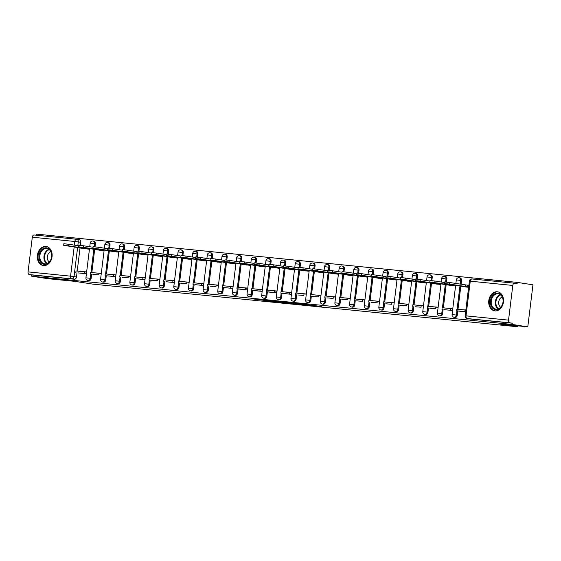 <?xml version="1.0" encoding="UTF-8"?>
<svg xmlns="http://www.w3.org/2000/svg" width="561" height="561" viewBox="0 0 561 561"><rect width="100%" height="100%" fill="white"/><g stroke="black" fill="none" stroke-linecap="round" stroke-linejoin="round"><path stroke-width="0.84" d="M310.71 305.493L321.832 306.594L296.124 303.228L310.71 305.493M95.005 246.826L95.377 243.762A2.468 1.886 -81.2 0 0 93.876 241.132A2.468 1.886 -81.2 0 0 93.799 241.118M109.647 248.292L110.026 245.227A2.468 1.886 -81.2 0 0 108.525 242.597A2.468 1.886 -81.2 0 0 108.448 242.59M124.297 249.764L124.668 246.7A2.468 1.886 -81.2 0 0 123.168 244.07A2.468 1.886 -81.2 0 0 123.09 244.063M138.939 251.237L139.317 248.172A2.468 1.886 -81.2 0 0 137.817 245.543A2.468 1.886 -81.2 0 0 137.74 245.529M153.588 252.702L153.959 249.638A2.468 1.886 -81.2 0 0 152.459 247.008A2.468 1.886 -81.2 0 0 152.382 247.001M168.23 254.175L168.609 251.111A2.468 1.886 -81.2 0 0 167.108 248.481A2.468 1.886 -81.2 0 0 167.031 248.474M182.879 255.648L183.251 252.583A2.468 1.886 -81.2 0 0 181.75 249.954A2.468 1.886 -81.2 0 0 181.673 249.94M197.521 257.113L197.9 254.049A2.468 1.886 -81.2 0 0 196.399 251.419A2.468 1.886 -81.2 0 0 196.322 251.412M212.17 258.586L212.542 255.521A2.468 1.886 -81.2 0 0 211.041 252.892A2.468 1.886 -81.2 0 0 210.964 252.885M226.812 260.059L227.191 256.994A2.468 1.886 -81.2 0 0 225.69 254.364A2.468 1.886 -81.2 0 0 225.613 254.35M241.461 261.524L241.833 258.46A2.468 1.886 -81.2 0 0 240.332 255.83A2.468 1.886 -81.2 0 0 240.255 255.823M256.104 262.997L256.482 259.932A2.468 1.886 -81.2 0 0 254.982 257.303A2.468 1.886 -81.2 0 0 254.904 257.296M270.753 264.469L271.124 261.405A2.468 1.886 -81.2 0 0 269.624 258.775A2.468 1.886 -81.2 0 0 269.546 258.761M285.395 265.935L285.773 262.871A2.468 1.886 -81.2 0 0 284.273 260.241A2.468 1.886 -81.2 0 0 284.196 260.234M300.044 267.408L300.416 264.343A2.468 1.886 -81.2 0 0 298.915 261.714A2.468 1.886 -81.2 0 0 298.838 261.707M314.686 268.88L315.065 265.816A2.468 1.886 -81.2 0 0 313.564 263.186A2.468 1.886 -81.2 0 0 313.487 263.172M329.328 270.346L329.707 267.281A2.468 1.886 -81.2 0 0 328.206 264.652A2.468 1.886 -81.2 0 0 328.129 264.645M343.977 271.819L344.356 268.754A2.468 1.886 -81.2 0 0 342.855 266.124A2.468 1.886 -81.2 0 0 342.778 266.117M358.619 273.291L358.998 270.227A2.468 1.886 -81.2 0 0 357.497 267.597A2.468 1.886 -81.2 0 0 357.42 267.583M373.268 274.757L373.647 271.692A2.468 1.886 -81.2 0 0 372.146 269.063A2.468 1.886 -81.2 0 0 372.069 269.056M387.91 276.229L388.289 273.165A2.468 1.886 -81.2 0 0 386.788 270.535A2.468 1.886 -81.2 0 0 386.711 270.528M402.56 277.702L402.938 274.638A2.468 1.886 -81.2 0 0 401.438 272.008A2.468 1.886 -81.2 0 0 401.36 271.994M417.202 279.168L417.58 276.103A2.468 1.886 -81.2 0 0 416.08 273.473A2.468 1.886 -81.2 0 0 416.003 273.466M431.851 280.64L432.229 277.576A2.468 1.886 -81.2 0 0 430.729 274.946A2.468 1.886 -81.2 0 0 430.652 274.939M446.493 282.113L446.872 279.048A2.468 1.886 -81.2 0 0 445.371 276.419A2.468 1.886 -81.2 0 0 445.294 276.405M461.058 284.28L461.521 280.514A2.468 1.886 -81.2 0 0 460.013 277.884A2.468 1.886 -81.2 0 0 459.943 277.877M494.942 310.885A9.635 7.356 -81.2 0 0 503.413 302.253A9.635 7.356 -81.2 0 0 497.579 291.804A9.635 7.356 -81.2 0 0 497.284 291.769A9.635 7.356 -81.2 0 0 488.813 300.394A9.635 7.356 -81.2 0 0 494.641 310.85A9.635 7.356 -81.2 0 0 494.942 310.885M43.555 265.57A9.635 7.356 -81.2 0 0 52.026 256.938A9.635 7.356 -81.2 0 0 46.198 246.489A9.635 7.356 -81.2 0 0 45.904 246.454A9.635 7.356 -81.2 0 0 37.433 255.08A9.635 7.356 -81.2 0 0 43.26 265.535A9.635 7.356 -81.2 0 0 43.555 265.57M263.845 300.521L280.598 302.484L264.701 300.065L253.677 298.999L277.4 302.077L263.845 300.521M512.796 285.451L470.265 281.18L466.009 315.857L508.532 320.128L512.796 285.451A2.468 1.592 95.7 0 1 514.619 283.235A2.468 1.592 95.7 0 1 514.668 283.242L517.116 283.621L517.263 282.393L532.95 284.813L527.789 326.846L499.816 324.034L517.389 326.747L92.86 284.132L75.279 281.419L47.306 278.607L31.619 276.187L512.102 324.426L512.256 323.199L509.809 322.82L467.285 318.55A2.468 1.886 98.8 0 1 467.208 318.543L469.648 318.921A2.468 1.886 98.8 0 1 469.578 318.907M527.789 326.846L512.102 324.426M296.264 304.027L308.978 305.303L282.057 301.825L296.306 303.683M294.504 303.894L267.723 300.387L281.846 302.176L285.36 302.512L280.493 301.678L294.504 303.845M76.864 239.295L79.157 239.652A2.468 1.886 98.8 0 1 79.234 239.659A2.468 1.886 98.8 0 1 80.735 242.289L80.356 245.353M80.034 247.983L77.201 271.082M76.997 272.737L76.478 276.966L74.031 276.594A2.468 1.886 98.8 0 1 71.857 278.852L29.326 274.581A2.468 1.592 -84.3 0 1 28.05 271.889L32.307 237.212A2.468 1.592 -84.3 0 1 34.13 234.996A2.468 1.592 -84.3 0 1 34.186 235.003L76.605 239.259M517.263 282.393L36.781 234.154L36.647 235.248M31.619 276.187L31.767 274.96L29.326 274.581M508.532 320.128A2.468 1.592 95.7 0 0 509.809 322.82M462.033 286.398L468.631 287.309M465.847 309.981L461.373 309.644M458.989 311.152L465.623 311.818M447.383 284.925L455.574 285.998M452.79 308.669L446.724 308.178M444.347 309.679L452.559 310.506L444.389 309.686M432.741 283.459L440.925 284.525M438.141 307.197L432.082 306.706M429.698 308.206L435.659 308.676L429.747 308.213M418.092 281.987L426.283 283.06M423.499 305.731L417.433 305.233M415.056 306.741L421.016 307.211L415.105 306.748M403.45 280.514L411.634 281.587M408.85 304.258L402.791 303.767M400.407 305.268L406.367 305.738L400.456 305.275M388.801 279.048L396.992 280.114M394.208 302.786L388.142 302.295M385.765 303.796L391.725 304.265L385.814 303.803M374.159 277.576L382.343 278.649M379.559 301.32L373.5 300.822M371.116 302.33L377.076 302.8L371.165 302.337M359.51 276.103L367.7 277.176M364.916 299.847L358.851 299.357M356.473 300.857L362.434 301.327L356.523 300.864M344.868 274.638L353.051 275.703M350.267 298.375L344.209 297.884M341.824 299.385L347.785 299.855L341.873 299.392M330.219 273.165L338.409 274.238M335.625 296.909L329.559 296.411M327.182 297.919L333.143 298.389L327.231 297.926M315.577 271.692L323.76 272.765M320.976 295.437L314.917 294.946M312.533 296.446L318.494 296.916L312.582 296.453M300.927 270.227L309.118 271.293M306.334 293.964L300.268 293.473M297.891 294.974L303.852 295.444L297.94 294.981M286.285 268.754L294.469 269.827M291.685 292.498L285.626 292M283.242 293.508L291.461 294.336M271.636 267.281L279.827 268.354M277.043 291.026L270.977 290.535M268.6 292.036L276.818 292.863M256.994 265.816L265.178 266.882M262.394 289.553L256.335 289.062M253.958 290.563L262.169 291.39M242.345 264.343L250.536 265.416M247.752 288.088L241.686 287.59M239.309 289.097L247.527 289.925M227.703 262.871L235.886 263.943M233.103 286.615L227.044 286.124M224.666 287.625L232.878 288.452L224.709 287.632M213.054 261.405L221.244 262.471M218.46 285.142L212.395 284.651M210.017 286.152L215.978 286.622L210.066 286.159M198.412 259.932L206.595 261.005M203.811 283.677L197.752 283.179M195.375 284.686L203.587 285.514L195.417 284.693M183.763 258.46L191.953 259.533M189.169 282.204L183.103 281.713M180.726 283.214L186.687 283.684L180.775 283.221M169.12 256.994L177.304 258.06M174.52 280.731L168.461 280.241M166.084 281.741L174.296 282.569L166.126 281.748M154.478 255.521L162.662 256.594M159.878 279.266L153.819 278.768M151.435 280.276L157.396 280.745L151.484 280.283M139.829 254.049L148.013 255.122M145.229 277.793L139.17 277.302M136.793 278.803L145.004 279.63L136.835 278.81M125.187 252.583L133.371 253.649M130.587 276.321L124.528 275.83M122.144 277.33L128.104 277.8L122.193 277.337M110.538 251.111L118.722 252.184M115.938 274.855L109.879 274.357M107.502 275.865L115.713 276.692L107.544 275.872M95.896 249.638L104.08 250.711M101.296 273.382L95.237 272.891M92.853 274.392L98.813 274.862L92.902 274.399M94.683 249.456L91.843 272.548M91.639 274.203L91.12 278.438L90.251 278.305A2.468 1.886 98.8 0 1 88 280.556L88.869 280.689A2.468 1.886 -81.2 0 0 91.12 278.438M109.325 250.921L106.492 274.02M106.288 275.675L105.77 279.911L104.9 279.778A2.468 1.886 98.8 0 1 102.642 282.029L103.512 282.162A2.468 1.886 -81.2 0 0 105.77 279.911M123.974 252.394L121.134 275.493M120.931 277.148L120.412 281.377L119.542 281.243A2.468 1.886 98.8 0 1 117.291 283.501L118.161 283.635A2.468 1.886 -81.2 0 0 120.412 281.377M138.616 253.867L135.783 276.959M135.58 278.614L135.061 282.849L134.191 282.716A2.468 1.886 98.8 0 1 131.933 284.967L132.803 285.1A2.468 1.886 -81.2 0 0 135.061 282.849M153.265 255.332L150.425 278.431M150.222 280.086L149.703 284.322L148.833 284.189A2.468 1.886 98.8 0 1 146.582 286.44L147.452 286.573A2.468 1.886 -81.2 0 0 149.703 284.322M167.907 256.805L165.074 279.904M164.871 281.559L164.352 285.787L163.482 285.654A2.468 1.886 98.8 0 1 161.224 287.912L162.094 288.045A2.468 1.886 -81.2 0 0 164.352 285.787M182.556 258.277L179.716 281.37M179.513 283.025L178.994 287.26L178.125 287.127A2.468 1.886 98.8 0 1 175.874 289.378L176.743 289.511A2.468 1.886 -81.2 0 0 178.994 287.26M197.199 259.743L194.365 282.842M194.162 284.497L193.643 288.733L192.774 288.599A2.468 1.886 98.8 0 1 190.516 290.85L191.385 290.984A2.468 1.886 -81.2 0 0 193.643 288.733M211.848 261.216L209.008 284.315M208.804 285.97L208.285 290.198L207.416 290.065A2.468 1.886 98.8 0 1 205.165 292.323L206.034 292.456A2.468 1.886 -81.2 0 0 208.285 290.198M226.49 262.688L223.657 285.78M223.453 287.435L222.934 291.671L222.065 291.538A2.468 1.886 98.8 0 1 219.807 293.789L220.676 293.922A2.468 1.886 -81.2 0 0 222.934 291.671M241.139 264.154L238.299 287.253M238.095 288.908L237.576 293.144L236.707 293.01A2.468 1.886 98.8 0 1 234.456 295.261L235.325 295.395A2.468 1.886 -81.2 0 0 237.576 293.144M255.781 265.626L252.948 288.726M252.745 290.381L252.219 294.609L251.356 294.476A2.468 1.886 98.8 0 1 249.098 296.734L249.968 296.867A2.468 1.886 -81.2 0 0 252.219 294.609M270.43 267.099L267.59 290.191M267.387 291.846L266.868 296.082L265.998 295.949A2.468 1.886 98.8 0 1 263.747 298.2L264.61 298.333A2.468 1.886 -81.2 0 0 266.868 296.082M285.072 268.565L282.239 291.664M282.036 293.319L281.51 297.554L280.647 297.421A2.468 1.886 98.8 0 1 278.389 299.672L279.259 299.805A2.468 1.886 -81.2 0 0 281.51 297.554M299.714 270.037L296.881 293.137M296.678 294.791L296.159 299.02L295.289 298.887A2.468 1.886 98.8 0 1 293.038 301.145L293.901 301.278A2.468 1.886 -81.2 0 0 296.159 299.02M314.363 271.51L311.53 294.602M311.327 296.257L310.801 300.493L309.938 300.359A2.468 1.886 98.8 0 1 307.68 302.61L308.55 302.744A2.468 1.886 -81.2 0 0 310.801 300.493M329.005 272.976L326.172 296.075M325.969 297.73L325.45 301.965L324.581 301.832A2.468 1.886 98.8 0 1 322.33 304.083L323.192 304.216A2.468 1.886 -81.2 0 0 325.45 301.965M343.655 274.448L340.822 297.547M340.618 299.202L340.092 303.431L339.23 303.298A2.468 1.886 98.8 0 1 336.972 305.556L337.841 305.689A2.468 1.886 -81.2 0 0 340.092 303.431M358.297 275.921L355.464 299.013M355.26 300.668L354.741 304.904L353.872 304.77A2.468 1.886 98.8 0 1 351.621 307.021L352.483 307.155A2.468 1.886 -81.2 0 0 354.741 304.904M372.946 277.386L370.113 300.486M369.909 302.141L369.383 306.376L368.521 306.243A2.468 1.886 98.8 0 1 366.263 308.494L367.132 308.627A2.468 1.886 -81.2 0 0 369.383 306.376M387.588 278.859L384.755 301.958M384.551 303.613L384.033 307.842L383.163 307.709A2.468 1.886 98.8 0 1 380.912 309.967L381.775 310.1A2.468 1.886 -81.2 0 0 384.033 307.842M402.237 280.332L399.397 303.424M399.194 305.079L398.675 309.314L397.812 309.181A2.468 1.886 98.8 0 1 395.554 311.432L396.424 311.565A2.468 1.886 -81.2 0 0 398.675 309.314M416.879 281.797L414.046 304.896M413.843 306.551L413.324 310.787L412.454 310.654A2.468 1.886 98.8 0 1 410.203 312.905L411.066 313.038A2.468 1.886 -81.2 0 0 413.324 310.787M431.528 283.27L428.688 306.369M428.485 308.024L427.966 312.253L427.103 312.119A2.468 1.886 98.8 0 1 424.845 314.377L425.715 314.511A2.468 1.886 -81.2 0 0 427.966 312.253M446.17 284.736L443.337 307.835M443.134 309.49L442.615 313.725L441.745 313.592A2.468 1.886 98.8 0 1 439.494 315.843L440.357 315.976A2.468 1.886 -81.2 0 0 442.615 313.725M460.819 286.208L457.979 309.307M457.776 310.962L457.257 315.198L456.395 315.065A2.468 1.886 98.8 0 1 454.137 317.316L455.006 317.449A2.468 1.886 -81.2 0 0 457.257 315.198M517.389 326.747L517.501 325.815M78.21 272.919L86.422 273.747L78.252 272.927M81.247 248.172L89.43 249.245M86.646 271.91L80.588 271.419M31.767 274.96L74.297 279.231A2.468 1.886 -81.2 0 0 76.478 276.966M512.256 323.199L469.725 318.929A2.468 1.886 98.8 0 1 469.648 318.921M306.734 305.065L290.717 302.786L306.734 305.065M286.012 302.87L291.692 303.508L286.012 302.87M444.438 283.543L444.635 281.952L449.613 282.513L449.417 284.104L444.438 283.543L466.675 287.113M449.613 282.513L467.397 285.149L467.201 286.741L468.673 286.973M468.87 285.381L467.397 285.149M465.826 310.128L456.787 309.188L456.598 310.78L465.63 311.727M456.598 310.78L459.038 311.159M465.146 310.023L464.95 311.621M449.417 284.104L467.201 286.741M465.181 286.538L465.378 284.946M501.723 306.11A8.338 6.367 98.8 0 1 492.698 308.27A8.338 6.367 98.8 0 1 491.766 296.734A8.338 6.367 98.8 0 1 500.791 294.581A8.338 6.367 98.8 0 1 501.723 306.11M492.523 297.148A7.721 5.891 -81.2 0 0 495.959 309.111A7.721 5.891 -81.2 0 0 501.751 305.822A7.721 5.891 -81.2 0 0 498.315 293.859A7.721 5.891 -81.2 0 0 492.523 297.148M502.256 297.05A5.498 4.193 -81.2 0 0 499.606 299.279A5.498 4.193 -81.2 0 0 500.678 307.253M498.42 292A9.572 7.307 -81.2 0 0 498.203 291.965A9.572 7.307 -81.2 0 0 491.022 296.04A9.572 7.307 -81.2 0 0 495.286 310.885A9.572 7.307 -81.2 0 0 495.503 310.913M50.343 260.795A8.338 6.367 98.8 0 1 41.311 262.955A8.338 6.367 98.8 0 1 40.378 251.419A8.338 6.367 98.8 0 1 49.41 249.266A8.338 6.367 98.8 0 1 50.343 260.795M41.142 251.833A7.721 5.891 -81.2 0 0 44.578 263.796A7.721 5.891 -81.2 0 0 50.364 260.507A7.721 5.891 -81.2 0 0 46.935 248.544A7.721 5.891 -81.2 0 0 41.142 251.833M50.876 251.735A5.498 4.193 -81.2 0 0 48.225 253.972A5.498 4.193 -81.2 0 0 49.298 261.938M47.04 246.686A9.572 7.307 -81.2 0 0 46.822 246.651A9.572 7.307 -81.2 0 0 39.642 250.725A9.572 7.307 -81.2 0 0 43.898 265.57A9.572 7.307 -81.2 0 0 44.123 265.598L43.898 265.57M429.796 282.078L429.992 280.479L434.971 281.047L434.775 282.639L429.796 282.078L452.033 285.64M434.971 281.047L444.564 282.527M441.949 309.307L442.145 307.716L450.497 308.557L450.308 310.149M452.762 308.901L450.497 308.557M434.775 282.639L455.602 285.745M450.539 285.072L450.602 284.525M452.608 284.834L452.559 285.276M415.147 280.605L415.343 279.013L420.322 279.574L420.126 281.166L415.147 280.605L437.384 284.175M420.322 279.574L429.922 281.054M427.307 307.842L427.496 306.243L435.855 307.084L435.659 308.676M438.113 307.435L435.855 307.084M420.126 281.166L440.96 284.273M435.89 283.6L435.96 283.053M437.966 283.361L437.91 283.803M400.505 279.133L400.701 277.541L405.68 278.102L405.484 279.701L400.505 279.133L422.742 282.702M405.68 278.102L415.273 279.588M412.658 306.369L412.854 304.777L421.206 305.612L421.016 307.211M423.471 305.962L421.206 305.612M405.484 279.701L426.311 282.8M421.248 282.127L421.311 281.58M423.317 281.895L423.267 282.33M385.856 277.667L386.052 276.068L391.031 276.636L390.835 278.228L385.856 277.667L408.092 281.229M391.031 276.636L400.631 278.116M398.015 304.896L398.205 303.305L406.564 304.146L406.367 305.738M408.822 304.49L406.564 304.146M390.835 278.228L411.669 281.334M406.599 280.661L406.669 280.114M408.674 280.423L408.618 280.865M371.214 276.194L371.41 274.602L376.389 275.163L376.193 276.755L371.214 276.194L393.45 279.764M376.389 275.163L385.982 276.643M383.366 303.431L383.563 301.832L391.922 302.674L391.725 304.265M394.18 303.024L391.922 302.674M376.193 276.755L397.02 279.862M391.957 279.189L392.02 278.642M394.025 278.95L393.976 279.392M356.565 274.722L356.761 273.13L361.74 273.691L361.543 275.29L356.565 274.722L378.801 278.291M361.74 273.691L371.34 275.178M368.724 301.958L368.921 300.366L377.273 301.201L377.076 302.8M379.531 301.552L377.273 301.201M361.543 275.29L382.378 278.389M377.308 277.716L377.378 277.176M379.383 277.485L379.327 277.919M341.922 273.256L342.119 271.657L347.098 272.225L346.901 273.817L341.922 273.256L364.159 276.818M347.098 272.225L356.691 273.705M354.075 300.486L354.272 298.894L362.63 299.735L362.434 301.327M364.888 300.079L362.63 299.735M346.901 273.817L367.728 276.924M362.665 276.25L362.729 275.703M364.734 276.012L364.685 276.454M327.273 271.783L327.47 270.192L332.449 270.753L332.252 272.344L327.273 271.783L349.51 275.353M332.449 270.753L342.049 272.232M339.433 299.02L339.629 297.421L347.981 298.263L347.785 299.855M350.239 298.613L347.981 298.263M332.252 272.344L353.086 275.451M348.016 274.778L348.086 274.231M350.092 274.539L350.036 274.981M312.631 270.311L312.828 268.719L317.807 269.28L317.61 270.879L312.631 270.311L334.868 273.88M317.807 269.28L327.4 270.767M324.784 297.547L324.98 295.956L333.339 296.79L333.143 298.389M335.597 297.141L333.339 296.79M317.61 270.879L338.437 273.978M333.374 273.305L333.437 272.765M335.443 273.074L335.394 273.509M297.982 268.845L298.179 267.246L303.157 267.814L302.961 269.406L297.982 268.845L320.219 272.408M303.157 267.814L312.757 269.294M310.142 296.075L310.338 294.483L318.69 295.324L318.494 296.916M320.948 295.668L318.69 295.324M302.961 269.406L323.795 272.513M318.725 271.84L318.795 271.293M320.801 271.601L320.745 272.043M283.34 267.373L283.536 265.781L288.515 266.342L288.319 267.934L283.34 267.373L305.577 270.942M288.515 266.342L298.108 267.821M295.493 294.609L295.689 293.01L304.048 293.852L303.852 295.444M306.306 294.202L304.048 293.852M288.319 267.934L309.146 271.04M304.083 270.367L304.146 269.82M306.152 270.129L306.103 270.57M268.691 265.9L268.887 264.308L273.866 264.869L273.67 266.468L268.691 265.9L290.928 269.469M273.866 264.869L283.466 266.356M291.657 292.73L281.047 291.545L280.851 293.137L291.461 294.322M280.851 293.137L283.291 293.515M289.399 292.379L289.203 293.978M273.67 266.468L294.504 269.568M289.434 268.894L289.504 268.354M291.51 268.663L291.454 269.098M254.049 264.434L254.245 262.836L259.224 263.404L259.028 264.995L254.049 264.434L276.285 267.997M259.224 263.404L268.817 264.883M277.015 291.257L266.398 290.072L266.202 291.664L276.818 292.856M266.202 291.664L268.649 292.043M274.757 290.914L274.56 292.505M259.028 264.995L279.855 268.102M274.792 267.429L274.855 266.882M276.861 267.19L276.811 267.632M239.4 262.962L239.596 261.37L244.575 261.931L244.379 263.523L239.4 262.962L261.636 266.531M244.575 261.931L254.175 263.411M262.366 289.792L251.756 288.599L251.559 290.198L262.169 291.383M251.559 290.198L254 290.57M260.108 289.441L259.911 291.033M244.379 263.523L265.213 266.629M260.143 265.956L260.213 265.409M262.218 265.718L262.162 266.159M224.758 261.489L224.954 259.897L229.933 260.458L229.737 262.057L224.758 261.489L246.994 265.058M229.933 260.458L239.526 261.945M247.724 288.319L237.107 287.134L236.91 288.726L247.527 289.911M236.91 288.726L239.358 289.104M245.466 287.968L245.269 289.567M229.737 262.057L250.564 265.157M245.501 264.49L245.564 263.943M247.569 264.252L247.52 264.687M210.109 260.024L210.305 258.425L215.284 258.993L215.087 260.585L210.109 260.024L232.345 263.586M215.284 258.993L224.884 260.472M222.268 287.253L222.465 285.661L230.816 286.503L230.62 288.095M233.074 286.846L230.816 286.503M215.087 260.585L235.922 263.691M230.852 263.018L230.922 262.471M232.927 262.779L232.871 263.221M195.466 258.551L195.663 256.959L200.642 257.52L200.445 259.112L195.466 258.551L217.703 262.12M200.642 257.52L210.235 259M207.619 285.787L207.815 284.189L216.174 285.03L215.978 286.622M218.432 285.381L216.174 285.03M200.445 259.112L221.272 262.218M216.209 261.545L216.28 260.998M218.278 261.307L218.229 261.749M180.824 257.078L181.014 255.486L185.993 256.047L185.796 257.646L180.824 257.078L203.054 260.648M185.993 256.047L195.593 257.534M192.977 284.315L193.173 282.723L201.525 283.557L201.329 285.156M203.783 283.908L201.525 283.557M185.796 257.646L206.63 260.746M201.56 260.08L201.63 259.533M203.636 259.841L203.58 260.276M166.175 255.613L166.372 254.014L171.35 254.582L171.154 256.174L166.175 255.613L188.412 259.175M171.35 254.582L180.944 256.061M178.328 282.842L178.524 281.25L186.883 282.092L186.687 283.684M189.141 282.435L186.883 282.092M171.154 256.174L191.981 259.28M186.918 258.607L186.988 258.06M188.994 258.369L188.938 258.81M151.533 254.14L151.722 252.548L156.701 253.109L156.505 254.701L151.533 254.14L173.763 257.709M156.701 253.109L166.301 254.589M163.686 281.377L163.882 279.778L172.234 280.619L172.038 282.211M174.492 280.97L172.234 280.619M156.505 254.701L177.339 257.808M172.269 257.134L172.339 256.587M174.345 256.896L174.289 257.338M136.884 252.667L137.08 251.076L142.059 251.637L141.863 253.235L136.884 252.667L159.121 256.237M142.059 251.637L151.652 253.123M149.037 279.904L149.233 278.312L157.592 279.147L157.396 280.745M159.85 279.497L157.592 279.147M141.863 253.235L162.69 256.335M157.627 255.669L157.697 255.122M159.703 255.43L159.647 255.865M122.242 251.202L122.431 249.603L127.41 250.171L127.221 251.763L122.242 251.202L144.472 254.764M127.41 250.171L137.01 251.651M134.395 278.431L134.591 276.839L142.943 277.681L142.746 279.273M145.201 278.025L142.943 277.681M127.221 251.763L148.048 254.869M142.985 254.196L143.048 253.649M145.054 253.958L144.997 254.399M107.593 249.729L107.789 248.137L112.768 248.698L112.572 250.29L107.593 249.729L129.829 253.299M112.768 248.698L122.361 250.178M119.745 276.966L119.942 275.367L128.301 276.208L128.104 277.8M130.559 276.559L128.301 276.208M112.572 250.29L133.399 253.397M128.336 252.723L128.406 252.177M130.411 252.485L130.355 252.927M92.951 248.257L93.14 246.665L98.119 247.226L97.93 248.825L92.951 248.257L115.18 251.826M98.119 247.226L107.719 248.712M105.103 275.493L105.3 273.901L113.652 274.736L113.455 276.335M115.91 275.086L113.652 274.736M97.93 248.825L118.757 251.924M113.694 251.258L113.757 250.711M115.762 251.019L115.706 251.454M78.302 246.791L78.498 245.192L83.477 245.76L83.28 247.352L78.302 246.791L100.538 250.353M83.477 245.76L93.07 247.24M90.454 274.02L90.651 272.429L99.009 273.27L98.813 274.862M101.268 273.614L99.009 273.27M83.28 247.352L104.108 250.458M99.045 249.785L99.115 249.238M101.12 249.547L101.064 249.989M63.659 245.318L63.849 243.726L68.828 244.287L68.638 245.879L63.659 245.318L85.889 248.888M68.828 244.287L78.428 245.767M75.812 272.555L76.008 270.956L84.36 271.797L84.164 273.389M86.618 272.148L84.36 271.797M68.638 245.879L89.465 248.986M84.402 248.313L84.466 247.766M86.471 248.074L86.415 248.516M92.937 240.985A2.468 1.886 98.8 0 1 93.014 240.999A2.468 1.886 98.8 0 1 94.514 243.628L94.129 246.728M95.377 243.762L90.181 243.137L89.739 246.728M107.579 242.457A2.468 1.886 98.8 0 1 107.656 242.464A2.468 1.886 98.8 0 1 109.157 245.094L108.778 248.2M110.026 245.227L104.83 244.61L104.388 248.193M122.228 243.93A2.468 1.886 98.8 0 1 122.305 243.937A2.468 1.886 98.8 0 1 123.806 246.567L123.42 249.673M124.668 246.7L119.472 246.076L119.03 249.666M136.87 245.395A2.468 1.886 98.8 0 1 136.947 245.409A2.468 1.886 98.8 0 1 138.448 248.039L138.069 251.139M139.317 248.172L134.121 247.548L133.679 251.139M151.519 246.868A2.468 1.886 98.8 0 1 151.596 246.875A2.468 1.886 98.8 0 1 153.097 249.505L152.711 252.611M153.959 249.638L148.763 249.021L148.321 252.604M166.161 248.341A2.468 1.886 98.8 0 1 166.238 248.348A2.468 1.886 98.8 0 1 167.739 250.977L167.36 254.084M168.609 251.111L163.412 250.487L162.971 254.077M180.81 249.806A2.468 1.886 98.8 0 1 180.887 249.82A2.468 1.886 98.8 0 1 182.388 252.45L182.002 255.55M183.251 252.583L178.054 251.959L177.613 255.55M195.452 251.279A2.468 1.886 98.8 0 1 195.53 251.286A2.468 1.886 98.8 0 1 197.03 253.916L196.652 257.022M197.9 254.049L192.704 253.432L192.262 257.015M210.102 252.752A2.468 1.886 98.8 0 1 210.179 252.759A2.468 1.886 98.8 0 1 211.679 255.388L211.294 258.495M212.542 255.521L207.346 254.897L206.904 258.488M224.744 254.217A2.468 1.886 98.8 0 1 224.821 254.231A2.468 1.886 98.8 0 1 226.321 256.861L225.943 259.96M227.191 256.994L221.995 256.37L221.553 259.96M239.393 255.69A2.468 1.886 98.8 0 1 239.47 255.697A2.468 1.886 98.8 0 1 240.971 258.326L240.585 261.433M241.833 258.46L236.637 257.843L236.195 261.426M254.035 257.162A2.468 1.886 98.8 0 1 254.112 257.169A2.468 1.886 98.8 0 1 255.613 259.799L255.234 262.906M256.482 259.932L251.286 259.308L250.844 262.899M268.684 258.628A2.468 1.886 98.8 0 1 268.761 258.642A2.468 1.886 98.8 0 1 270.262 261.272L269.876 264.371M271.124 261.405L265.928 260.781L265.486 264.371M283.326 260.101A2.468 1.886 98.8 0 1 283.403 260.108A2.468 1.886 98.8 0 1 284.904 262.737L284.525 265.844M285.773 262.871L280.577 262.253L280.135 265.837M297.975 261.573A2.468 1.886 98.8 0 1 298.045 261.58A2.468 1.886 98.8 0 1 299.553 264.21L299.167 267.317M300.416 264.343L295.219 263.719L294.777 267.309M312.617 263.039A2.468 1.886 98.8 0 1 312.694 263.053A2.468 1.886 98.8 0 1 314.195 265.683L313.816 268.782M315.065 265.816L309.868 265.192L309.427 268.782M327.266 264.512A2.468 1.886 98.8 0 1 327.336 264.519A2.468 1.886 98.8 0 1 328.837 267.148L328.458 270.255M329.707 267.281L324.51 266.664L324.069 270.248M341.908 265.984A2.468 1.886 98.8 0 1 341.986 265.991A2.468 1.886 98.8 0 1 343.486 268.621L343.108 271.727M344.356 268.754L339.16 268.13L338.718 271.72M356.558 267.45A2.468 1.886 98.8 0 1 356.628 267.464A2.468 1.886 98.8 0 1 358.128 270.093L357.75 273.193M358.998 270.227L353.802 269.603L353.36 273.193M371.2 268.922A2.468 1.886 98.8 0 1 371.277 268.929A2.468 1.886 98.8 0 1 372.777 271.559L372.399 274.666M373.647 271.692L368.451 271.075L368.009 274.659M385.849 270.395A2.468 1.886 98.8 0 1 385.919 270.402A2.468 1.886 98.8 0 1 387.42 273.032L387.041 276.138M388.289 273.165L383.093 272.541L382.651 276.131M400.491 271.861A2.468 1.886 98.8 0 1 400.568 271.875A2.468 1.886 98.8 0 1 402.069 274.504L401.69 277.604M402.938 274.638L397.742 274.013L397.3 277.604M415.14 273.333A2.468 1.886 98.8 0 1 415.21 273.34A2.468 1.886 98.8 0 1 416.711 275.97L416.332 279.076M417.58 276.103L412.384 275.486L411.942 279.069M429.782 274.806A2.468 1.886 98.8 0 1 429.859 274.813A2.468 1.886 98.8 0 1 431.36 277.443L430.981 280.549M432.229 277.576L427.033 276.952L426.591 280.542M444.431 276.271A2.468 1.886 98.8 0 1 444.501 276.285A2.468 1.886 98.8 0 1 446.002 278.915L445.623 282.015M446.872 279.048L441.675 278.424L441.234 282.015M459.073 277.744A2.468 1.886 98.8 0 1 459.15 277.751A2.468 1.886 98.8 0 1 460.651 280.381L460.188 284.147M461.521 280.514L456.324 279.897L455.883 283.48M80.735 242.289L78.288 241.91L77.832 245.676M77.607 247.499L74.031 276.594L70.581 276.159L74.164 246.966M74.389 245.143L74.837 241.482L32.307 237.212M28.05 271.889L70.581 276.159A2.468 1.592 95.7 0 0 71.857 278.852L74.297 279.231M93.813 249.315L90.973 272.464M90.777 274.07L90.251 278.305L85.924 277.814A2.468 2.468 0 0 0 88 280.556M108.462 250.788L105.615 273.929M105.419 275.542L104.9 279.778L100.573 279.287A2.468 2.468 0 0 0 102.642 282.029M123.104 252.261L120.264 275.402M120.068 277.015L119.542 281.243L115.215 280.759A2.468 2.468 0 0 0 117.291 283.501M137.747 253.726L134.906 276.875M134.71 278.48L134.191 282.716L129.864 282.225A2.468 2.468 0 0 0 131.933 284.967M152.396 255.199L149.556 278.34M149.359 279.953L148.833 284.189L144.507 283.698A2.468 2.468 0 0 0 146.582 286.44M167.038 256.672L164.198 279.813M164.001 281.426L163.482 285.654L159.156 285.17A2.468 2.468 0 0 0 161.224 287.912M181.687 258.137L178.847 281.285M178.65 282.891L178.125 287.127L173.798 286.636A2.468 2.468 0 0 0 175.874 289.378M196.329 259.61L193.489 282.751M193.293 284.364L192.774 288.599L188.447 288.109A2.468 2.468 0 0 0 190.516 290.85M210.978 261.082L208.138 284.224M207.942 285.837L207.416 290.065L203.089 289.581A2.468 2.468 0 0 0 205.165 292.323M225.62 262.548L222.78 285.696M222.584 287.302L222.065 291.538L217.738 291.047A2.468 2.468 0 0 0 219.807 293.789M240.269 264.021L237.429 287.162M237.226 288.775L236.707 293.01L232.38 292.519A2.468 2.468 0 0 0 234.456 295.261M254.911 265.493L252.071 288.635M251.875 290.247L251.356 294.476L247.022 293.992A2.468 2.468 0 0 0 249.098 296.734M269.56 266.959L266.72 290.107M266.517 291.713L265.998 295.949L261.671 295.458A2.468 2.468 0 0 0 263.747 298.2M284.203 268.431L281.363 291.573M281.166 293.186L280.647 297.421L276.314 296.93A2.468 2.468 0 0 0 278.389 299.672M298.852 269.904L296.012 293.045M295.808 294.658L295.289 298.887L290.963 298.396A2.468 2.468 0 0 0 293.038 301.145M313.494 271.37L310.654 294.518M310.457 296.124L309.938 300.359L305.605 299.869A2.468 2.468 0 0 0 307.68 302.61M328.143 272.842L325.303 295.984M325.1 297.596L324.581 301.832L320.254 301.341A2.468 2.468 0 0 0 322.33 304.083M342.785 274.315L339.945 297.456M339.749 299.069L339.23 303.298L334.896 302.807A2.468 2.468 0 0 0 336.972 305.556M357.434 275.781L354.594 298.929M354.391 300.535L353.872 304.77L349.545 304.279A2.468 2.468 0 0 0 351.621 307.021M372.076 277.253L369.236 300.394M369.04 302.007L368.521 306.243L364.187 305.752A2.468 2.468 0 0 0 366.263 308.494M386.725 278.726L383.885 301.867M383.682 303.48L383.163 307.709L378.836 307.218A2.468 2.468 0 0 0 380.912 309.967M401.367 280.191L398.527 303.34M398.331 304.946L397.812 309.181L393.478 308.69A2.468 2.468 0 0 0 395.554 311.432M416.017 281.664L413.177 304.805M412.973 306.418L412.454 310.654L408.127 310.163A2.468 2.468 0 0 0 410.203 312.905M430.659 283.137L427.819 306.278M427.622 307.891L427.103 312.119L422.77 311.628A2.468 2.468 0 0 0 424.845 314.377M445.308 284.602L442.461 307.751M442.264 309.356L441.745 313.592L437.419 313.101A2.468 2.468 0 0 0 439.494 315.843M459.95 286.075L457.11 309.216M456.913 310.829L456.395 315.065L452.061 314.574A2.468 2.468 0 0 0 454.137 317.316M469.725 318.929L467.285 318.55A2.468 1.592 95.7 0 1 466.009 315.857L465.132 315.801A2.468 2.468 0 0 0 467.208 318.543M514.619 283.235L472.089 278.964A2.468 2.468 0 0 0 469.389 281.124L470.265 281.18A2.468 1.592 -84.3 0 1 472.089 278.964A2.468 1.592 -84.3 0 1 472.145 278.971L514.563 283.228M76.717 239.274A2.468 1.886 98.8 0 1 76.787 239.281A2.468 1.886 98.8 0 1 78.288 241.91L74.837 241.482A2.468 1.592 -84.3 0 1 76.661 239.267A2.468 1.592 -84.3 0 1 76.717 239.274M281.98 302.19L281.931 302.589M498.091 308.943A7.721 5.891 98.8 0 1 496.632 297.779A7.721 5.891 98.8 0 1 500.293 294.665M500.693 294.974A7.468 5.701 -81.2 0 0 497.172 297.982A7.468 5.701 -81.2 0 0 498.568 308.767M46.703 263.628A7.721 5.891 98.8 0 1 45.252 252.464A7.721 5.891 98.8 0 1 48.912 249.35M49.312 249.659A7.468 5.701 -81.2 0 0 45.792 252.667A7.468 5.701 -81.2 0 0 47.18 263.453M93.876 241.132L93.014 240.999A2.468 2.468 0 0 0 90.181 243.137M108.525 242.597L107.656 242.464A2.468 2.468 0 0 0 104.83 244.61M123.168 244.07L122.305 243.937A2.468 2.468 0 0 0 119.472 246.076M137.817 245.543L136.947 245.409A2.468 2.468 0 0 0 134.121 247.548M152.459 247.008L151.596 246.875A2.468 2.468 0 0 0 148.763 249.021M167.108 248.481L166.238 248.348A2.468 2.468 0 0 0 163.412 250.487M181.75 249.954L180.887 249.82A2.468 2.468 0 0 0 178.054 251.959M196.399 251.419L195.53 251.286A2.468 2.468 0 0 0 192.704 253.432M211.041 252.892L210.179 252.759A2.468 2.468 0 0 0 207.346 254.897M225.69 254.364L224.821 254.231A2.468 2.468 0 0 0 221.995 256.37M240.332 255.83L239.47 255.697A2.468 2.468 0 0 0 236.637 257.843M254.982 257.303L254.112 257.169A2.468 2.468 0 0 0 251.286 259.308M269.624 258.775L268.761 258.642A2.468 2.468 0 0 0 265.928 260.781M284.273 260.241L283.403 260.108A2.468 2.468 0 0 0 280.577 262.253M298.915 261.714L298.045 261.58A2.468 2.468 0 0 0 295.219 263.719M313.564 263.186L312.694 263.053A2.468 2.468 0 0 0 309.868 265.192M328.206 264.652L327.336 264.519A2.468 2.468 0 0 0 324.51 266.664M342.855 266.124L341.986 265.991A2.468 2.468 0 0 0 339.16 268.13M357.497 267.597L356.628 267.464A2.468 2.468 0 0 0 353.802 269.603M372.146 269.063L371.277 268.929A2.468 2.468 0 0 0 368.451 271.075M386.788 270.535L385.919 270.402A2.468 2.468 0 0 0 383.093 272.541M401.438 272.008L400.568 271.875A2.468 2.468 0 0 0 397.742 274.013M416.08 273.473L415.21 273.34A2.468 2.468 0 0 0 412.384 275.486M430.729 274.946L429.859 274.813A2.468 2.468 0 0 0 427.033 276.952M445.371 276.419L444.501 276.285A2.468 2.468 0 0 0 441.675 278.424M460.013 277.884L459.15 277.751A2.468 2.468 0 0 0 456.324 279.897M452.061 314.574L455.658 285.304M437.419 313.101L441.009 283.831M422.77 311.628L426.367 282.365M408.127 310.163L411.718 280.893M393.478 308.69L397.076 279.42M378.836 307.218L382.427 277.954M364.187 305.752L367.785 276.482M349.545 304.279L353.135 275.009M334.896 302.807L338.493 273.544M320.254 301.341L323.844 272.071M305.605 299.869L309.202 270.598M290.963 298.396L294.553 269.133M276.314 296.93L279.911 267.66M261.671 295.458L265.262 266.187M247.022 293.992L250.62 264.722M232.38 292.519L235.971 263.249M217.738 291.047L221.329 261.777M203.089 289.581L206.679 260.311M188.447 288.109L192.037 258.838M173.798 286.636L177.395 257.366M159.156 285.17L162.746 255.9M144.507 283.698L148.104 254.428M129.864 282.225L133.455 252.955M115.215 280.759L118.813 251.489M100.573 279.287L104.164 250.017M85.924 277.814L89.522 248.544M79.234 239.659L76.787 239.281A2.468 2.468 0 0 0 76.661 239.267L34.13 234.996M469.389 281.124L465.132 315.801M313.501 305.31L313.452 305.689"/></g></svg>
